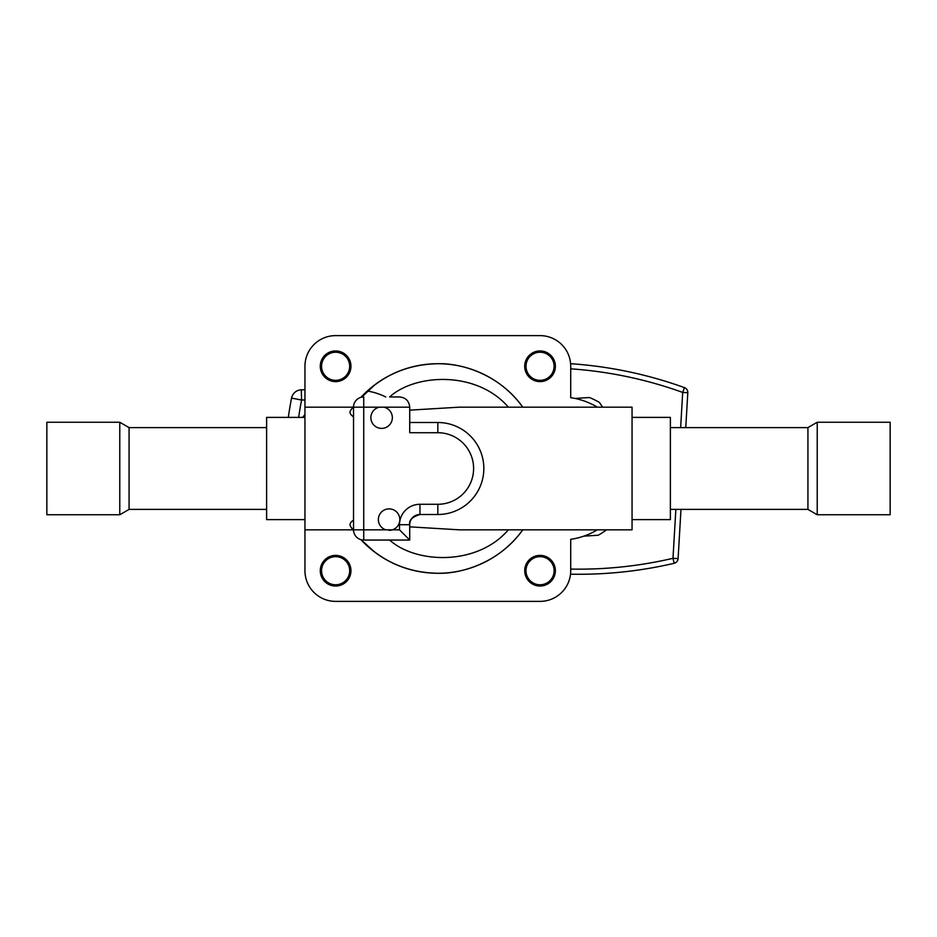 <?xml version="1.0" encoding="UTF-8"?>
<svg xmlns="http://www.w3.org/2000/svg" width="937" height="937" viewBox="0 0 937 937"><rect width="100%" height="100%" fill="white"/><g stroke="black" fill="none" stroke-linecap="round" stroke-linejoin="round"><path stroke-width="1.41" d="M670.377 509.388L807.928 509.388L807.928 427.612L670.377 427.612M807.928 509.388L817.228 514.753L817.228 422.247L807.928 427.612M817.228 514.753L890.15 514.753L890.15 422.247L817.228 422.247M353.507 520.117C350.379 522.202 349.384 524.298 350.532 526.418L352.886 529.827L304.947 529.827L304.947 570.715A30.663 30.663 0 0 0 335.622 601.378L540.052 601.378A30.663 30.663 0 0 0 570.715 570.715L570.715 539.314A71.552 71.552 0 0 0 597.349 529.827M352.886 529.827A104.768 104.768 0 0 0 353.542 530.729L350.532 526.418M361.741 539.853L360.944 539.665A104.768 104.768 0 0 0 522.787 529.827C498.847 563.477 460.219 574.018 437.837 573.268C407.548 572.718 381.921 561.521 360.944 539.665L374.894 552.256M522.787 407.173A104.768 104.768 0 0 0 360.944 397.335C381.921 375.479 407.548 364.282 437.837 363.732C460.219 362.982 498.847 373.523 522.787 407.173M353.542 530.729L353.542 406.271A104.768 104.768 0 0 0 352.886 407.173L350.532 410.582C349.267 412.421 350.251 414.517 353.507 416.883M597.349 407.173A71.552 71.552 0 0 0 570.715 397.686L570.715 366.285A30.663 30.663 0 0 0 540.052 335.622L335.622 335.622A30.663 30.663 0 0 0 304.947 366.285L304.947 529.827M409.727 410.148L459.306 407.173L632.053 407.173L632.053 529.827L459.306 529.827L409.727 526.852M409.727 540.052L409.727 524.72C408.708 520.386 412.116 516.978 419.952 514.495L419.952 504.282A20.438 20.438 0 0 0 399.502 524.72L399.502 529.827L409.727 540.052L363.732 540.052L389.628 540.052C415.583 563.512 476.781 566.44 508.393 529.827M304.947 417.387L266.623 417.387L266.623 519.613L304.947 519.613M632.053 519.613L670.377 519.613L670.377 417.387L632.053 417.387M352.886 407.173L304.947 407.173M385.821 529.827L392.357 529.827A10.729 10.729 0 0 0 397.78 513.312A10.729 10.729 0 0 0 380.399 513.312A10.729 10.729 0 0 0 385.821 529.827L353.507 529.827A10.225 10.225 0 0 0 363.732 540.052A10.225 10.225 0 0 1 353.507 529.827M389.089 530.342A10.729 10.729 0 0 0 392.357 529.827L399.502 529.827M350.532 410.582L353.542 406.271M409.727 422.505L437.837 422.505A45.995 45.995 0 0 1 483.832 468.5A45.995 45.995 0 0 1 437.837 514.495L419.952 514.495A10.225 10.225 0 0 0 409.727 524.72A10.225 10.225 0 0 1 419.952 514.495M508.393 407.173C476.781 370.56 415.583 373.488 389.628 396.948L399.502 396.948C405.698 397.569 409.106 400.977 409.727 407.173L409.727 432.718L437.837 432.718A35.782 35.782 0 0 1 473.607 468.5A35.782 35.782 0 0 1 437.837 504.282L419.952 504.282M374.882 384.744L361.741 397.147M379.368 407.173A10.729 10.729 0 0 0 381.617 428.396A10.729 10.729 0 0 0 383.854 407.173L363.732 407.173L363.732 540.052M383.854 407.173L409.727 407.173C409.106 400.977 405.698 397.569 399.502 396.948M363.732 396.948A10.225 10.225 0 0 0 353.507 407.173A10.225 10.225 0 0 1 363.732 396.948L363.732 407.173L353.507 407.173M266.623 427.612L129.072 427.612L129.072 509.388L266.623 509.388M129.072 427.612L119.772 422.247L119.772 514.753L129.072 509.388M119.772 422.247L46.85 422.247L46.85 514.753L119.772 514.753M320.278 366.285A15.332 15.332 0 0 1 335.622 350.953A15.332 15.332 0 0 1 350.953 366.285A15.332 15.332 0 0 1 335.622 381.617A15.332 15.332 0 0 1 320.278 366.285M321.567 366.285A14.055 14.055 0 0 0 335.622 380.34A14.055 14.055 0 0 0 349.677 366.285A14.055 14.055 0 0 0 335.622 352.23A14.055 14.055 0 0 0 321.567 366.285M545.908 352.113A15.332 15.332 0 0 1 554.224 372.141A15.332 15.332 0 0 1 534.195 380.457A15.332 15.332 0 0 1 525.88 360.429A15.332 15.332 0 0 1 545.908 352.113M545.416 353.296A14.055 14.055 0 0 0 527.062 360.921A14.055 14.055 0 0 0 534.687 379.274A14.055 14.055 0 0 0 553.041 371.649A14.055 14.055 0 0 0 545.416 353.296M524.72 570.715A15.332 15.332 0 0 1 540.052 555.383A15.332 15.332 0 0 1 555.383 570.715A15.332 15.332 0 0 1 540.052 586.047A15.332 15.332 0 0 1 524.72 570.715M525.997 570.715A14.055 14.055 0 0 0 540.052 584.77A14.055 14.055 0 0 0 554.107 570.715A14.055 14.055 0 0 0 540.052 556.66A14.055 14.055 0 0 0 525.997 570.715M320.278 570.715A15.332 15.332 0 0 1 335.622 555.383A15.332 15.332 0 0 1 350.953 570.715A15.332 15.332 0 0 1 335.622 586.047A15.332 15.332 0 0 1 320.278 570.715M321.567 570.715A14.055 14.055 0 0 0 335.622 584.77A14.055 14.055 0 0 0 349.677 570.715A14.055 14.055 0 0 0 335.622 556.66A14.055 14.055 0 0 0 321.567 570.715M385.751 396.948A66.445 66.445 0 0 0 367.316 391.01M304.947 414.529A66.445 66.445 0 0 0 302.733 417.387M288.315 417.387A383.315 383.315 0 0 1 291.559 398.096L301.585 400.04A373.102 373.102 0 0 0 298.645 417.387M304.947 399.947L301.585 400.04L301.292 389.827A10.225 10.225 0 0 0 291.559 398.096A10.225 10.225 0 0 1 301.292 389.827L304.947 389.722M684.432 387.613L682.698 392.427L687.805 392.72A5.107 5.107 0 0 0 684.432 387.613A419.097 419.097 0 0 0 570.61 363.697A419.097 419.097 0 0 1 684.432 387.613A5.107 5.107 0 0 1 687.805 392.72L685.755 427.612M680.976 509.388L678.095 558.616L672.989 558.311L675.858 509.388M674.16 563.289A419.097 419.097 0 0 1 570.516 574.194A419.097 419.097 0 0 0 674.16 563.289A5.107 5.107 0 0 0 678.095 558.616A5.107 5.107 0 0 1 674.16 563.289L672.989 558.311A413.978 413.978 0 0 1 570.715 569.087M575.025 398.436L589.455 397.522A76.658 76.658 0 0 1 599.422 402.453L602.561 407.173M606.497 529.827A76.658 76.658 0 0 1 598.228 535.238L583.798 536.151M437.837 432.718L437.837 422.505A45.995 45.995 0 0 1 483.832 468.5A45.995 45.995 0 0 1 437.837 514.495L437.837 504.282M409.727 524.72L399.502 524.72M680.637 427.612L682.698 392.427A413.978 413.978 0 0 0 570.715 368.827"/></g></svg>

